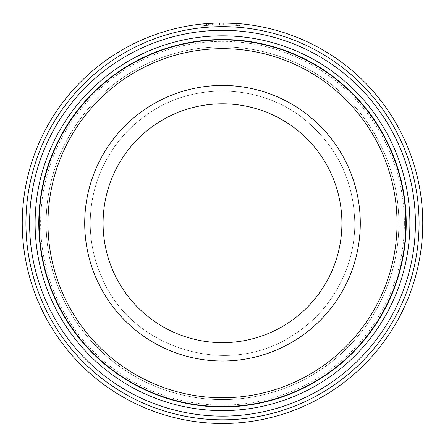 <?xml version="1.0" encoding="UTF-8"?>
<svg xmlns="http://www.w3.org/2000/svg" width="445" height="445" viewBox="0 0 445 445"><rect width="100%" height="100%" fill="white"/><g stroke="black" fill="none" stroke-linecap="round" stroke-linejoin="round"><path stroke-width="0.33" stroke-dasharray="2.23 1.67" d="M405.846 223.229A183.346 183.346 0 0 0 222.5 39.883A183.346 183.346 0 0 0 39.154 223.229A183.346 183.346 0 0 0 222.5 406.58A183.346 183.346 0 0 0 405.846 223.229M207.02 23.579L202.82 23.947L202.814 25.793L207.02 25.421C196.868 26.466 206.363 25.026 221.443 24.82L209.673 25.232L209.673 23.39L206.541 23.618L206.541 25.46L209.673 25.232L207.02 25.421L207.02 23.579L209.673 23.39M213.511 23.179L221.443 22.984L204.617 23.78M240.072 23.752L240.072 25.599L223.307 24.82A198.414 198.414 0 0 1 227.033 24.87C240.561 25.354 238.698 25.337 221.443 24.82C244.272 25.521 246.191 25.799 223.307 24.82L223.307 22.979L239.705 23.719M212.132 25.087A198.414 198.414 0 0 0 208.405 25.315L213.995 24.998L212.132 25.087L212.132 23.246L213.995 23.162L208.405 23.474A200.25 200.25 0 0 1 212.132 23.246M215.858 23.09L215.858 24.926L215.858 23.09L209.656 23.39L219.58 23.001L219.58 24.837L209.656 25.232L219.58 24.837L219.58 23.001L214.696 23.129M46.135 223.229A176.365 176.365 0 0 1 222.5 46.864A176.365 176.365 0 0 1 398.865 223.229A176.365 176.365 0 0 1 222.5 399.599A176.365 176.365 0 0 1 46.135 223.229A176.365 176.365 0 0 1 222.5 46.864A176.365 176.365 0 0 1 398.865 223.229A176.365 176.365 0 0 1 222.5 399.599A176.365 176.365 0 0 1 46.135 223.229A176.365 176.365 0 0 1 222.5 46.864A176.365 176.365 0 0 1 398.865 223.229M38.782 223.229A183.718 183.718 0 0 1 222.5 39.516A183.718 183.718 0 0 1 406.218 223.229A183.718 183.718 0 0 1 222.5 406.947A183.718 183.718 0 0 1 38.782 223.229M25.927 223.229A196.573 196.573 0 0 1 222.5 26.656A196.573 196.573 0 0 1 419.073 223.229A196.573 196.573 0 0 1 222.5 419.807A196.573 196.573 0 0 1 25.927 223.229M422.75 223.229A200.25 200.25 0 0 0 222.5 22.979A200.25 200.25 0 0 0 22.25 223.229A200.25 200.25 0 0 0 222.5 423.479A200.25 200.25 0 0 0 422.75 223.229M221.443 22.984C238.692 23.496 240.556 23.507 227.033 23.029A200.25 200.25 0 0 0 223.307 22.979L223.307 24.82M227.033 24.87L236.345 25.298L236.345 23.457L227.033 23.029L227.033 24.87L227.033 23.029M341.916 223.229A119.416 119.416 0 0 1 222.5 342.644A119.416 119.416 0 0 1 103.084 223.229A119.416 119.416 0 0 1 222.5 103.813A119.416 119.416 0 0 1 341.916 223.229A119.416 119.416 0 0 1 222.5 342.644A119.416 119.416 0 0 1 103.084 223.229A119.416 119.416 0 0 1 222.5 103.813A119.416 119.416 0 0 1 341.916 223.229A119.416 119.416 0 0 1 222.5 342.644A119.416 119.416 0 0 1 103.084 223.229A119.416 119.416 0 0 1 222.5 103.813A119.416 119.416 0 0 1 341.916 223.229A119.416 119.416 0 0 1 222.5 342.644A119.416 119.416 0 0 1 103.084 223.229A119.416 119.416 0 0 1 222.5 103.813A119.416 119.416 0 0 1 341.916 223.229A119.416 119.416 0 0 1 222.5 342.644A119.416 119.416 0 0 1 103.084 223.229A119.416 119.416 0 0 1 222.5 103.813A119.416 119.416 0 0 1 341.916 223.229A119.416 119.416 0 0 1 222.5 342.644A119.416 119.416 0 0 1 103.084 223.229A119.416 119.416 0 0 1 222.5 103.813A119.416 119.416 0 0 1 341.916 223.229A119.416 119.416 0 0 1 222.5 342.644A119.416 119.416 0 0 1 103.084 223.229A119.416 119.416 0 0 1 222.5 103.813A119.416 119.416 0 0 1 341.916 223.229A119.416 119.416 0 0 1 222.5 342.644A119.416 119.416 0 0 1 103.084 223.229A119.416 119.416 0 0 1 222.5 103.813A119.416 119.416 0 0 1 341.916 223.229A119.416 119.416 0 0 1 222.5 342.644A119.416 119.416 0 0 1 103.084 223.229A119.416 119.416 0 0 1 222.5 103.813A119.416 119.416 0 0 1 341.916 223.229A119.416 119.416 0 0 1 222.5 342.644A119.416 119.416 0 0 1 103.084 223.229A119.416 119.416 0 0 1 222.5 103.813A119.416 119.416 0 0 1 341.916 223.229A119.416 119.416 0 0 1 222.5 342.644A119.416 119.416 0 0 1 103.084 223.229A119.416 119.416 0 0 1 222.5 103.813A119.416 119.416 0 0 1 341.916 223.229A119.416 119.416 0 0 1 222.5 342.644A119.416 119.416 0 0 1 103.084 223.229A119.416 119.416 0 0 1 222.5 103.813A119.416 119.416 0 0 1 341.916 223.229A119.416 119.416 0 0 1 222.5 342.644A119.416 119.416 0 0 1 103.084 223.229A119.416 119.416 0 0 1 222.5 103.813A119.416 119.416 0 0 1 341.916 223.229A119.416 119.416 0 0 1 222.5 342.644A119.416 119.416 0 0 1 103.084 223.229M212.304 25.076L212.304 23.24M209.656 25.232L209.656 23.39M208.405 25.315L208.405 23.474M404.377 223.229A181.877 181.877 0 0 1 222.5 405.106A181.877 181.877 0 0 1 40.623 223.229A181.877 181.877 0 0 1 222.5 41.352A181.877 181.877 0 0 1 404.377 223.229M360.289 223.229A137.789 137.789 0 0 0 222.5 85.44A137.789 137.789 0 0 0 84.711 223.229A137.789 137.789 0 0 0 222.5 361.017A137.789 137.789 0 0 0 360.289 223.229M90.224 223.229C90.274 242.202 94.179 260.347 101.944 277.663C131.687 349.425 229.114 378.561 293.377 334.913C331.136 311.378 355.138 267.718 354.776 223.229C355.138 267.718 331.136 311.378 293.377 334.913C229.114 378.561 131.687 349.425 101.944 277.663C94.179 260.347 90.274 242.202 90.224 223.229C90.274 242.202 94.179 260.347 101.944 277.663C131.687 349.425 229.114 378.561 293.377 334.913C331.136 311.378 355.138 267.718 354.776 223.229C355.138 267.718 331.136 311.378 293.377 334.913C229.114 378.561 131.687 349.425 101.944 277.663C94.179 260.347 90.274 242.202 90.224 223.229C90.274 242.202 94.179 260.347 101.944 277.663C131.687 349.425 229.114 378.561 293.377 334.913C331.136 311.378 355.138 267.718 354.776 223.229C355.138 267.718 331.136 311.378 293.377 334.913C229.114 378.561 131.687 349.425 101.944 277.663C94.179 260.347 90.274 242.202 90.224 223.229C90.341 199.138 96.482 176.693 108.647 155.895C118.342 139.585 130.941 125.957 146.438 115.01C192.835 81.296 261.02 83.438 305.203 120C337.355 146.9 353.881 181.31 354.776 223.229C353.881 181.31 337.355 146.9 305.203 120C261.02 83.438 192.835 81.296 146.438 115.01C130.941 125.957 118.342 139.585 108.647 155.895C96.482 176.693 90.341 199.138 90.224 223.229C90.341 199.138 96.482 176.693 108.647 155.895C118.342 139.585 130.941 125.957 146.438 115.01C192.835 81.296 261.02 83.438 305.203 120C337.355 146.9 353.881 181.31 354.776 223.229C353.881 181.31 337.355 146.9 305.203 120C261.02 83.438 192.835 81.296 146.438 115.01C130.941 125.957 118.342 139.585 108.647 155.895C96.482 176.693 90.341 199.138 90.224 223.229C90.341 199.138 96.482 176.693 108.647 155.895C118.342 139.585 130.941 125.957 146.438 115.01C192.835 81.296 261.02 83.438 305.203 120C337.355 146.9 353.881 181.31 354.776 223.229C353.881 181.31 337.355 146.9 305.203 120C261.02 83.438 192.835 81.296 146.438 115.01C130.941 125.957 118.342 139.585 108.647 155.895C96.482 176.693 90.341 199.138 90.224 223.229"/><path stroke-width="0.67" d="M39.154 223.229A183.346 183.346 0 0 1 222.5 39.883A183.346 183.346 0 0 1 405.846 223.229A183.346 183.346 0 0 1 222.5 406.58A183.346 183.346 0 0 1 39.154 223.229M206.541 23.618L213.511 23.179M239.705 23.719L240.072 23.752M223.307 22.979C246.163 23.952 244.305 23.68 221.443 22.984M415.402 223.229A192.902 192.902 0 0 1 222.5 416.131A192.902 192.902 0 0 1 29.598 223.229A192.902 192.902 0 0 1 222.5 30.327A192.902 192.902 0 0 1 415.402 223.229M409.889 223.229A187.389 187.389 0 0 1 222.5 410.618A187.389 187.389 0 0 1 35.111 223.229A187.389 187.389 0 0 1 222.5 35.839A187.389 187.389 0 0 1 409.889 223.229M419.073 223.229A196.573 196.573 0 0 0 222.5 26.656A196.573 196.573 0 0 0 25.927 223.229A196.573 196.573 0 0 0 222.5 419.807A196.573 196.573 0 0 0 419.073 223.229M22.25 223.229A200.25 200.25 0 0 1 222.5 22.979A200.25 200.25 0 0 1 422.75 223.229A200.25 200.25 0 0 1 222.5 423.479A200.25 200.25 0 0 1 22.25 223.229M204.617 23.78L202.814 23.947M214.696 23.129L215.858 23.09M341.916 223.229A119.416 119.416 0 0 0 222.5 103.813A119.416 119.416 0 0 0 103.084 223.229A119.416 119.416 0 0 0 222.5 342.644A119.416 119.416 0 0 0 341.916 223.229A119.416 119.416 0 0 1 222.5 342.644A119.416 119.416 0 0 1 103.084 223.229M397.029 223.229A174.529 174.529 0 0 0 222.5 48.7A174.529 174.529 0 0 0 47.971 223.229A174.529 174.529 0 0 0 222.5 397.758A174.529 174.529 0 0 0 397.029 223.229M406.218 223.229A183.718 183.718 0 0 0 222.5 39.516A183.718 183.718 0 0 0 38.782 223.229A183.718 183.718 0 0 0 222.5 406.947A183.718 183.718 0 0 0 406.218 223.229M84.711 223.229A137.789 137.789 0 0 1 222.5 85.44A137.789 137.789 0 0 1 360.289 223.229A137.789 137.789 0 0 1 222.5 361.017A137.789 137.789 0 0 1 84.711 223.229"/></g></svg>
